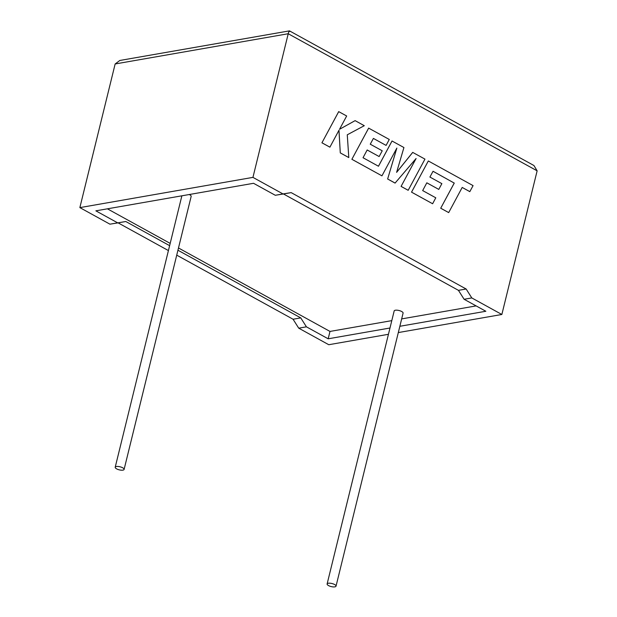 <?xml version="1.0" encoding="UTF-8"?>
<svg xmlns="http://www.w3.org/2000/svg" width="617" height="617" viewBox="0 0 617 617"><rect width="100%" height="100%" fill="white"/><g stroke="black" fill="none" stroke-linecap="round" stroke-linejoin="round"><path stroke-width="0.93" d="M334.615 584.523A4.581 1.573 13.8 0 1 336.026 586.15A4.581 1.573 13.8 0 1 333.188 586.914A4.581 1.573 13.8 0 1 328.529 585.587A4.581 1.573 13.8 0 1 327.118 583.96A4.581 1.573 13.8 0 1 329.956 583.204A4.581 1.573 13.8 0 1 334.615 584.523M336.026 586.15L403.086 313.127A4.581 1.573 -166.2 0 0 401.675 311.508A4.581 1.573 -166.2 0 0 397.016 310.181A4.581 1.573 -166.2 0 0 394.178 310.945L327.118 583.96M116.613 468.858A4.581 1.573 -166.2 0 0 121.264 470.177A4.581 1.573 -166.2 0 0 124.102 469.421A4.581 1.573 -166.2 0 0 122.69 467.794A4.581 1.573 -166.2 0 0 118.04 466.467A4.581 1.573 -166.2 0 0 115.202 467.231A4.581 1.573 -166.2 0 0 116.613 468.858M124.102 469.421L191.162 196.399A4.581 1.573 -166.2 0 0 189.751 194.771A4.581 1.573 -166.2 0 0 189.257 194.525M176.732 255.153L293.067 319.236L298.721 328.167L306.418 326.825L328.175 338.802L389.99 328.005M298.721 328.167L328.776 344.718L388.44 334.298M399.855 326.285L485.857 311.261L464.1 299.276L471.797 297.934L501.852 314.485L398.304 332.571M501.852 314.485L537.137 170.84L533.929 165.518L289.481 30.865L119.821 60.474L115.148 63.967L79.863 207.613L109.919 224.172L125.791 221.511L169.621 245.651M537.137 170.84L288.224 33.734L252.947 177.38L282.995 193.931L291.17 192.62L466.143 289.003L471.797 297.934M168.418 250.571L118.086 222.853L109.919 224.172M117.616 222.822L95.859 210.837L253.541 183.295L275.298 195.28L283.465 193.962L458.446 290.345L464.1 299.276M177.943 250.232L300.764 317.894L306.418 326.825M178.498 247.98L329.987 331.429L328.175 338.802M107.412 208.824L170.176 243.399M329.987 331.429L391.803 320.632M401.667 318.904L476.123 305.901M275.298 195.28L282.995 193.931M252.947 177.38L79.863 207.613M118.086 222.853L125.791 221.511M293.067 319.236L300.764 317.894M283.465 193.962L291.17 192.62M458.446 290.345L466.143 289.003M115.148 63.967L288.224 33.734C288.972 30.943 289.466 30.218 289.712 31.56M355.107 120.639L339.527 129.292L346.669 115.988L338.694 111.623L321.935 142.805L329.902 147.17L338.988 130.233L340.283 152.908L348.798 157.574L347.271 134.791L364.285 125.698L355.107 120.639L339.543 129.277M338.725 111.615L321.935 142.805M321.974 142.797L329.902 147.17M338.957 130.287L340.283 152.908M340.314 152.9L348.798 157.574M416.012 158.6L401.081 186.403L408.169 190.306L424.959 159.117L412.696 152.391L396.623 172.313M412.734 152.384L396.608 172.374L403.927 147.532L392.019 141L378.46 166.228M392.05 140.992L378.483 166.243L363.027 157.728L367.177 149.97L379.139 156.556L367.161 149.985M379.139 156.556L382.232 150.787L370.262 144.201L373.401 138.409L386.103 145.404L373.385 138.432M386.103 145.404L389.273 139.457L368.642 128.12L351.875 159.294L381.946 175.837L396.854 148.072L387.646 178.999L395.073 183.095L416.097 158.5L401.081 186.403M368.673 128.112L351.875 159.294M351.906 159.294L381.946 175.837M396.777 148.211L387.646 178.999M387.677 178.992L395.111 183.087M408.199 190.298L401.119 186.396M433.026 171.279L454.228 183.072L440.708 208.23L448.682 212.595L462.202 187.437L469.807 191.648L473.077 185.624L428.321 160.968L411.524 192.149L432.617 203.749L435.787 197.802L422.668 190.576L426.817 182.817L438.78 189.411L441.865 183.642L429.902 177.048L433.041 171.264L454.228 183.072M454.266 183.064L440.708 208.23M440.746 208.222L448.682 212.595M462.202 187.437L469.838 191.64M428.321 160.968L411.554 192.149L432.617 203.749M426.817 182.817L438.78 189.411M115.202 467.231L181.868 195.813"/></g></svg>
